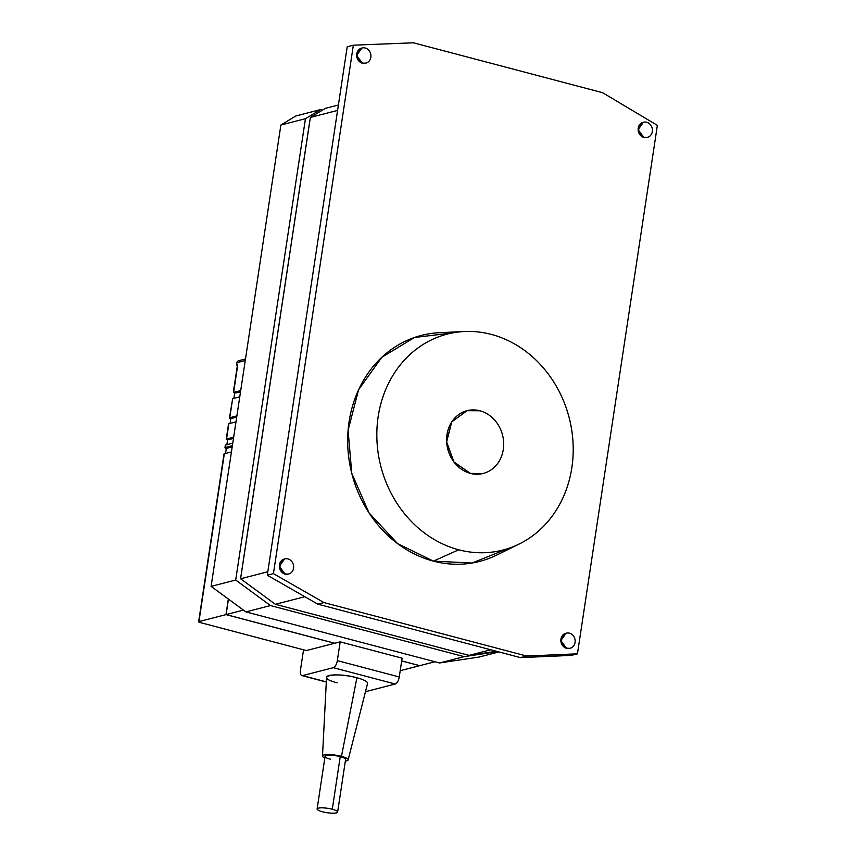 <?xml version="1.0" encoding="UTF-8"?>
<svg xmlns="http://www.w3.org/2000/svg" width="856" height="856" viewBox="0 0 856 856"><rect width="100%" height="100%" fill="white"/><g stroke="black" fill="none" stroke-linecap="round" stroke-linejoin="round"><path stroke-width="1.28" d="M466.991 410.687L451.679 421.88L446.522 441.867L453.776 461.962L470.404 473.368A32.421 28.269 75.6 0 0 483.223 473.454A32.421 28.269 75.6 0 0 503.638 442.252A32.421 28.269 75.6 0 0 479.874 410.762L467.055 410.677L451.775 421.89L446.65 441.878L453.915 461.94L470.286 473.4L453.787 461.973L446.522 441.91L451.647 421.922L467.055 410.677M452.129 332.995L414.475 337.478L381.797 357.294L358.611 389.705L348.103 430.226L351.752 473.272L369.022 512.872L397.559 543.581L433.393 561.129L458.73 549.787A111.515 97.252 75.6 0 0 519.164 544.042A111.515 97.252 75.6 0 0 572.118 432.858A111.515 97.252 75.6 0 0 491.312 334.407A111.515 97.252 -104.4 0 1 571.851 467.633A111.515 97.252 -104.4 0 1 458.73 549.787A111.515 97.252 -104.4 0 1 378.181 416.551A111.515 97.252 -104.4 0 1 491.312 334.407A111.515 97.252 75.6 0 0 464.434 331.518A111.515 97.252 75.6 0 0 376.865 431.542A111.515 97.252 75.6 0 0 458.73 549.787L433.393 561.129A116.705 101.768 -104.4 0 1 347.718 437.373A116.705 101.768 -104.4 0 1 439.363 332.706L464.434 331.518M285.069 574.098A7.779 6.784 -104.4 0 1 279.366 566.533A7.779 6.784 -104.4 0 1 284.267 559.043A7.779 6.784 -104.4 0 1 284.577 558.979L279.366 566.351L285.069 574.098L288.451 574.023A7.779 6.784 -104.4 0 1 288.151 574.119A7.779 6.784 -104.4 0 1 285.069 574.098L285.69 573.937L285.069 574.098M287.958 558.915A7.779 6.784 75.6 0 0 284.877 558.893A7.779 6.784 75.6 0 0 279.987 566.372A7.779 6.784 75.6 0 0 285.69 573.937A7.779 6.784 75.6 0 0 288.761 573.959A7.779 6.784 75.6 0 0 293.661 566.469A7.779 6.784 75.6 0 0 287.958 558.915A7.779 6.784 -104.4 0 1 293.576 568.202A7.779 6.784 -104.4 0 1 285.69 573.937A7.779 6.784 -104.4 0 1 280.062 564.639A7.779 6.784 -104.4 0 1 287.958 558.915M362.334 63.184A7.779 6.784 -104.4 0 1 356.642 55.619A7.779 6.784 -104.4 0 1 361.532 48.139A7.779 6.784 -104.4 0 1 361.842 48.064L356.631 55.437L362.334 63.184L365.726 63.119A7.779 6.784 -104.4 0 1 365.416 63.205A7.779 6.784 -104.4 0 1 362.334 63.184L362.955 63.023L362.334 63.184M365.223 48A7.779 6.784 75.6 0 0 362.152 47.979A7.779 6.784 75.6 0 0 357.252 55.469A7.779 6.784 75.6 0 0 362.955 63.023A7.779 6.784 75.6 0 0 366.026 63.044A7.779 6.784 75.6 0 0 370.926 55.554A7.779 6.784 75.6 0 0 365.223 48A7.779 6.784 -104.4 0 1 370.851 57.288A7.779 6.784 -104.4 0 1 362.955 63.023A7.779 6.784 -104.4 0 1 357.337 53.725A7.779 6.784 -104.4 0 1 365.223 48M566.565 648.345A7.779 6.784 -104.4 0 1 560.862 640.78A7.779 6.784 -104.4 0 1 565.763 633.29A7.779 6.784 -104.4 0 1 566.073 633.226L560.862 640.598L566.565 648.345L569.946 648.27A7.779 6.784 -104.4 0 1 569.647 648.367A7.779 6.784 -104.4 0 1 566.565 648.345L567.186 648.185L566.565 648.345M569.454 633.162A7.779 6.784 75.6 0 0 566.383 633.14A7.779 6.784 75.6 0 0 561.483 640.62A7.779 6.784 75.6 0 0 567.186 648.185A7.779 6.784 75.6 0 0 570.257 648.206A7.779 6.784 75.6 0 0 575.157 640.716A7.779 6.784 75.6 0 0 569.454 633.162A7.779 6.784 -104.4 0 1 575.072 642.449A7.779 6.784 -104.4 0 1 567.186 648.185A7.779 6.784 -104.4 0 1 561.568 638.886A7.779 6.784 -104.4 0 1 569.454 633.162M643.84 137.431A7.779 6.784 -104.4 0 1 638.137 129.866A7.779 6.784 -104.4 0 1 643.038 122.376A7.779 6.784 -104.4 0 1 643.338 122.312L638.127 129.684L643.84 137.431L647.222 137.367A7.779 6.784 -104.4 0 1 646.911 137.452A7.779 6.784 -104.4 0 1 643.84 137.431L644.45 137.27L643.84 137.431M646.719 122.248A7.779 6.784 75.6 0 0 643.648 122.226A7.779 6.784 75.6 0 0 638.747 129.716A7.779 6.784 75.6 0 0 644.45 137.27A7.779 6.784 75.6 0 0 647.532 137.292A7.779 6.784 75.6 0 0 652.422 129.802A7.779 6.784 75.6 0 0 646.719 122.248A7.779 6.784 -104.4 0 1 652.347 131.535A7.779 6.784 -104.4 0 1 644.45 137.27A7.779 6.784 -104.4 0 1 638.833 127.972A7.779 6.784 -104.4 0 1 646.719 122.248M332.289 809.252A10.368 2.226 -171.4 0 0 317.116 808.963A10.368 2.226 -171.4 0 0 322.455 811.777A10.368 2.226 -171.4 0 0 337.628 812.066A10.368 2.226 -171.4 0 0 332.289 809.252L340.239 756.65L332.289 809.252A10.368 2.226 8.6 0 1 336.376 812.89A10.368 2.226 8.6 0 1 322.455 811.777A10.368 2.226 8.6 0 1 318.368 808.139A10.368 2.226 8.6 0 1 332.289 809.252M317.116 808.963L325.066 756.372A10.368 2.226 8.6 0 1 340.239 756.65C328.918 753.505 318.486 756.201 330.405 759.186M341.469 756.34A12.968 2.782 -171.4 0 0 322.498 756.041A12.968 2.782 -171.4 0 0 324.82 758.02A12.968 2.782 8.6 0 1 325.762 754.671A12.968 2.782 8.6 0 1 341.469 756.34A12.968 2.782 8.6 0 1 345.332 761.123A12.968 2.782 -171.4 0 0 348.135 759.914A12.968 2.782 -171.4 0 0 341.469 756.34L356.899 677.749L341.469 756.34M322.498 756.041L326.543 677.267A20.747 4.451 8.6 0 1 356.899 677.749C334.268 671.457 313.382 676.839 337.232 682.81M469.045 655.375L496.427 651.277L469.045 655.375L275.375 604.293L469.045 655.375L490.777 649.779L469.045 655.375M240.6 578.763L275.375 604.293L240.6 578.763L310.375 117.422L240.6 578.763L267.81 571.765L240.6 578.763M325.398 108.359L310.375 117.422L325.398 108.359L338.398 105.01L325.398 108.359M337.585 110.413L310.375 117.422L337.585 110.413M304.822 596.718L275.375 604.293L304.822 596.718M497.7 651.609L464.134 656.648L270.464 605.567L235.689 580.036L305.453 118.684L320.476 109.622L322.434 110.146L320.476 109.622L295.898 115.956L320.476 109.622L305.453 118.684L280.875 125.019L295.898 115.956L280.875 125.019L305.453 118.684L235.689 580.036L211.1 586.36L280.875 125.019L211.1 586.36L235.689 580.036L270.464 605.567L245.886 611.89L211.1 586.36L245.886 611.89L270.464 605.567L464.134 656.648L439.556 662.972L245.886 611.89L439.556 662.972L464.134 656.648L497.7 651.609M240.953 576.142L309.647 121.948L240.953 576.142M479.093 657.044L439.556 662.972L479.093 657.044L498.93 651.94L479.093 657.044M337.328 660.629L340.174 641.85L402.095 658.178L399.26 676.968L337.328 660.629A6.484 2.857 104.8 0 1 333.305 667.68L302.585 675.598A6.484 2.857 104.8 0 1 300.456 670.13L303.538 649.8L300.456 670.13A6.484 2.857 -75.2 0 0 301.879 675.598A6.484 2.857 -75.2 0 0 302.585 675.598L333.305 667.68L395.237 684.019A6.484 2.857 -75.2 0 0 399.26 676.968L402.095 658.178L340.174 641.85L334.76 643.241L226.102 614.576L243.457 610.114L226.102 614.576L334.76 643.241L340.174 641.85L337.328 660.629L399.26 676.968A6.484 2.857 104.8 0 1 395.237 684.019L365.48 691.68L395.237 684.019L333.305 667.68A6.484 2.857 -75.2 0 0 337.328 660.629M434.934 661.752L419.772 665.658L401.689 660.896L419.772 665.658L434.934 661.752M334.643 643.273L225.984 614.608L228.338 599.018L225.984 614.608L334.643 643.273L306.373 650.549L334.643 643.273M326.307 681.858L302.585 675.598L326.307 681.858M355.358 685.592L356.899 677.749A20.747 4.451 8.6 0 1 367.566 683.473L348.135 759.914M419.665 665.636L401.678 660.95L419.654 665.69L400.201 670.697L419.665 665.636M226.241 439.203L228.552 423.923L226.551 439A2.589 0.556 -171.4 0 0 226.241 439.203A2.589 0.556 -171.4 0 0 227.578 439.909L233.485 438.39L227.578 439.909A2.589 0.556 8.6 0 1 226.551 439L233.667 437.17L226.551 439L228.862 423.72A2.589 0.556 -171.4 0 0 228.787 424.212M226.851 444.703L227.578 439.909L226.851 444.703M229.462 417.921L232.65 398.671L229.772 417.707L236.887 415.877L229.772 417.707A2.589 0.556 -171.4 0 0 229.462 417.921A2.589 0.556 -171.4 0 0 230.799 418.616L230.071 423.41L230.799 418.616L236.705 417.097L230.799 418.616A2.589 0.556 8.6 0 1 229.772 417.707L232.65 398.671L239.766 396.842L232.65 398.671A2.589 0.556 -171.4 0 0 232.575 399.174M235.978 421.89L228.862 423.72L235.978 421.89M198.635 621.777L224.005 453.98A2.589 0.556 8.6 0 1 224.326 453.776L231.43 451.947L224.326 453.776L198.945 621.574A2.589 0.556 -171.4 0 0 198.635 621.777A2.589 0.556 -171.4 0 0 199.962 622.483L306.373 650.549L199.962 622.483L198.945 621.574L225.984 614.608L198.945 621.574L224.326 453.776A2.589 0.556 -171.4 0 0 224.251 454.269M239.552 360.772A2.589 2.258 75.6 0 0 236.919 362.677L236.534 365.18L237.765 364.87L236.534 365.18L237.401 365.416L236.534 365.18L236.919 362.677L245.255 360.526L236.919 362.677A2.589 2.258 -104.4 0 1 238.524 360.761L245.49 358.964M233.667 390.111A2.589 0.556 -171.4 0 0 233.902 390.411A2.589 0.556 8.6 0 1 233.977 389.908L233.602 392.412L240.707 390.582L233.602 392.412L237.765 364.87L233.977 389.908A2.589 0.556 -171.4 0 0 233.667 390.111L237.454 365.073A2.589 0.556 8.6 0 1 237.765 364.87L237.69 365.362M224.957 447.72L225.331 445.216A2.589 0.556 8.6 0 1 225.642 445.013L232.757 443.173L225.642 445.013L225.267 447.517A2.589 0.556 -171.4 0 0 224.957 447.72A2.589 0.556 -171.4 0 0 226.294 448.426L225.524 453.466L226.294 448.426L232.19 446.907L226.294 448.426A2.589 0.556 8.6 0 1 225.267 447.517L232.383 445.676L225.267 447.517L225.642 445.013A2.589 0.556 -171.4 0 0 225.567 445.505M233.602 392.412L235.849 393.011L240.525 391.802L235.849 393.011L233.602 392.412M233.859 398.361L234.715 392.711L233.859 398.361M228.445 599.093L226.102 614.576L228.445 599.093M340.239 756.65A10.368 2.226 8.6 0 1 345.589 759.475L337.628 812.066M602.592 92.694L657.365 125.372L577.447 653.813L526.643 656.038L323.964 602.581L273.428 573.627L353.357 45.186L413.427 42.8L602.592 92.694L413.427 42.8L353.357 45.186L347.204 46.77L267.286 575.211L317.822 604.165L520.501 657.622L571.305 655.396L520.501 657.622L317.822 604.165L267.286 575.211L347.204 46.77L353.357 45.186L273.428 573.627L267.286 575.211L273.428 573.627L323.964 602.581L317.822 604.165L323.964 602.581L526.643 656.038L520.501 657.622L526.643 656.038L577.447 653.813L571.305 655.396L577.447 653.813L657.365 125.372L602.592 92.694M519.164 544.042L496.641 555.105A116.705 101.768 -104.4 0 1 433.393 561.129L472.063 563.023L507.672 548.685M470.286 473.4L483.159 473.475A32.421 28.269 -104.4 0 1 483.105 473.486A32.421 28.269 -104.4 0 1 470.286 473.4M470.404 473.368A32.421 28.269 -104.4 0 1 446.993 434.645A32.421 28.269 -104.4 0 1 479.874 410.762A32.421 28.269 -104.4 0 1 503.296 449.486A32.421 28.269 -104.4 0 1 470.404 473.368M284.267 559.043L284.877 558.893M361.532 48.139L362.152 47.979M565.763 633.29L566.383 633.14M643.038 122.376L643.648 122.226M326.296 682.039L301.879 675.598M647.532 137.292L646.911 137.452M570.257 648.206L569.647 648.367M366.026 63.044L365.416 63.205M288.761 573.959L288.151 574.119"/></g></svg>
